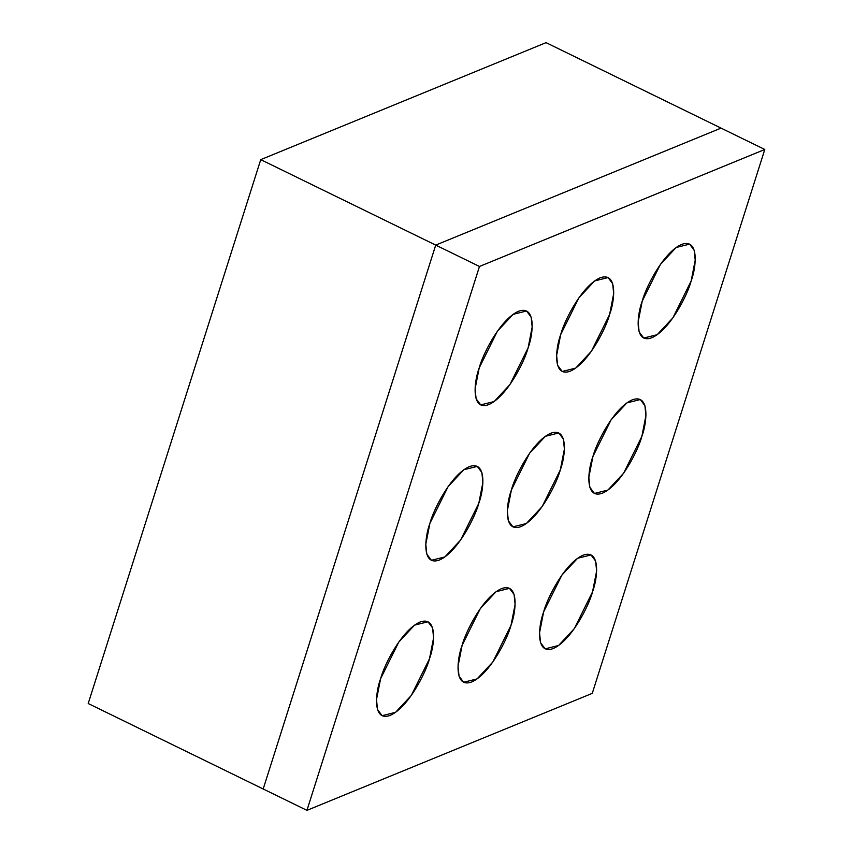 <?xml version="1.0" encoding="UTF-8"?>
<svg xmlns="http://www.w3.org/2000/svg" width="853" height="853" viewBox="0 0 853 853"><rect width="100%" height="100%" fill="white"/><g stroke="black" fill="none" stroke-linecap="round" stroke-linejoin="round"><path stroke-width="1.28" d="M642.224 301.12L660.425 264.377L676.173 247.498L689.608 244.139L694.214 250.302L695.216 260.208L691.133 281.063L672.921 317.806L657.173 334.696L643.738 338.044L639.132 331.892L638.129 321.986L642.224 301.12C636.914 315.162 633.982 344.495 651.884 337.713C670.191 329.653 687.785 294.296 691.133 281.063C696.443 267.032 699.364 237.688 681.462 244.48C663.165 252.531 645.561 287.887 642.224 301.12L638.129 321.986L639.132 331.892L643.738 338.044L657.173 334.696L672.921 317.806L691.133 281.063L695.216 260.208L694.214 250.302L689.608 244.139L676.173 247.498L660.425 264.377L642.224 301.12C645.561 287.887 663.165 252.531 681.462 244.48C699.364 237.688 696.443 267.032 691.133 281.063C687.785 294.296 670.191 329.653 651.884 337.713C633.982 344.495 636.914 315.162 642.224 301.12M479.183 367.974L497.384 331.231L513.133 314.341L526.568 310.993L531.174 317.145L532.176 327.062L528.092 347.917L509.881 384.66L494.132 401.55L480.708 404.898L476.102 398.746L475.089 388.829L479.183 367.974C473.873 382.016 470.952 411.349 488.844 404.567C507.151 396.506 524.744 361.15 528.092 347.917C533.402 333.875 536.324 304.542 518.421 311.324C500.125 319.385 482.521 354.741 479.183 367.974L475.089 388.829L476.102 398.746L480.708 404.898L494.132 401.55L509.881 384.66L528.092 347.917L532.176 327.062L531.174 317.145L526.568 310.993L513.133 314.341L497.384 331.231L479.183 367.974C482.521 354.741 500.125 319.385 518.421 311.324C536.324 304.542 533.402 333.875 528.092 347.917C524.744 361.15 507.151 396.506 488.844 404.567C470.952 411.349 473.873 382.016 479.183 367.974M560.698 334.547L578.91 297.804L594.658 280.914L608.082 277.566L612.689 283.718L613.702 293.635L609.607 314.49L591.406 351.233L575.658 368.123L562.223 371.471L557.617 365.319L556.614 355.402L560.698 334.547C555.388 348.589 552.467 377.922 570.369 371.14C588.666 363.079 606.27 327.723 609.607 314.49C614.917 300.448 617.839 271.115 599.947 277.897C581.639 285.958 564.046 321.314 560.698 334.547L556.614 355.402L557.617 365.319L562.223 371.471L575.658 368.123L591.406 351.233L609.607 314.49L613.702 293.635L612.689 283.718L608.082 277.566L594.658 280.914L578.91 297.804L560.698 334.547C564.046 321.314 581.639 285.958 599.947 277.897C617.839 271.115 614.917 300.448 609.607 314.49C606.27 327.723 588.666 363.079 570.369 371.14C552.467 377.922 555.388 348.589 560.698 334.547M511.405 489.942L529.617 453.199L545.366 436.309L558.79 432.961L563.396 439.114L564.398 449.03L560.314 469.886L542.113 506.629L526.365 523.518L512.93 526.866L508.324 520.714L507.322 510.798L511.405 489.942C506.096 503.984 503.174 533.317 521.076 526.536C539.373 518.475 556.977 483.118 560.314 469.886C565.624 455.843 568.546 426.511 550.654 433.292C532.347 441.353 514.743 476.71 511.405 489.942L507.322 510.798L508.324 520.714L512.93 526.866L526.365 523.518L542.113 506.629L560.314 469.886L564.398 449.03L563.396 439.114L558.79 432.961L545.366 436.309L529.617 453.199L511.405 489.942C514.743 476.71 532.347 441.353 550.654 433.292C568.546 426.511 565.624 455.843 560.314 469.886C556.977 483.118 539.373 518.475 521.076 526.536C503.174 533.317 506.096 503.984 511.405 489.942M462.113 645.337L480.314 608.594L496.062 591.705L509.497 588.357L514.103 594.509L515.105 604.425L511.022 625.281L492.81 662.024L477.062 678.913L463.637 682.261L459.031 676.109L458.029 666.193L462.113 645.337C456.803 659.38 453.881 688.712 471.784 681.931C490.08 673.87 507.684 638.513 511.022 625.281C516.332 611.238 519.253 581.906 501.351 588.687C483.054 596.748 465.45 632.105 462.113 645.337L458.029 666.193L459.031 676.109L463.637 682.261L477.062 678.913L492.81 662.024L511.022 625.281L515.105 604.425L514.103 594.509L509.497 588.357L496.062 591.705L480.314 608.594L462.113 645.337C465.45 632.105 483.054 596.748 501.351 588.687C519.253 581.906 516.332 611.238 511.022 625.281C507.684 638.513 490.08 673.87 471.784 681.931C453.881 688.712 456.803 659.38 462.113 645.337M380.587 678.764L398.799 642.021L414.547 625.132L427.982 621.784L432.588 627.936L433.591 637.852L429.507 658.708L411.295 695.451L395.547 712.34L382.112 715.688L377.506 709.536L376.504 699.62L380.587 678.764C375.288 692.807 372.356 722.139 390.258 715.358C408.566 707.297 426.159 671.94 429.507 658.708C434.817 644.665 437.738 615.333 419.836 622.114C401.528 630.175 383.935 665.532 380.587 678.764L376.504 699.62L377.506 709.536L382.112 715.688L395.547 712.34L411.295 695.451L429.507 658.708L433.591 637.852L432.588 627.936L427.982 621.784L414.547 625.132L398.799 642.021L380.587 678.764C383.935 665.532 401.528 630.175 419.836 622.114C437.738 615.333 434.817 644.665 429.507 658.708C426.159 671.94 408.566 707.297 390.258 715.358C372.356 722.139 375.288 692.807 380.587 678.764M429.891 523.369L448.092 486.626L463.84 469.736L477.275 466.388L481.881 472.541L482.883 482.457L478.8 503.313L460.588 540.056L444.839 556.945L431.405 560.293L426.809 554.141L425.796 544.225L429.891 523.369C424.581 537.411 421.659 566.744 439.551 559.963C457.858 551.902 475.452 516.545 478.8 503.313C484.109 489.27 487.031 459.938 469.129 466.719C450.832 474.78 433.228 510.137 429.891 523.369L425.796 544.225L426.809 554.141L431.405 560.293L444.839 556.945L460.588 540.056L478.8 503.313L482.883 482.457L481.881 472.541L477.275 466.388L463.84 469.736L448.092 486.626L429.891 523.369C433.228 510.137 450.832 474.78 469.129 466.719C487.031 459.938 484.109 489.27 478.8 503.313C475.452 516.545 457.858 551.902 439.551 559.963C421.659 566.744 424.581 537.411 429.891 523.369M543.628 611.91L561.839 575.167L577.588 558.288L591.022 554.93L595.618 561.093L596.631 570.998L592.536 591.854L574.336 628.597L558.587 645.486L545.152 648.834L540.546 642.682L539.544 632.777L543.628 611.91C538.318 625.953 535.396 655.285 553.298 648.504C571.595 640.443 589.199 605.086 592.536 591.854C597.846 577.822 600.779 548.479 582.876 555.271C564.569 563.321 546.976 598.678 543.628 611.91L539.544 632.777L540.546 642.682L545.152 648.834L558.587 645.486L574.336 628.597L592.536 591.854L596.631 570.998L595.618 561.093L591.022 554.93L577.588 558.288L561.839 575.167L543.628 611.91C546.976 598.678 564.569 563.321 582.876 555.271C600.779 548.479 597.846 577.822 592.536 591.854C589.199 605.086 571.595 640.443 553.298 648.504C535.396 655.285 538.318 625.953 543.628 611.91M592.92 456.515L611.132 419.772L626.88 402.893L640.315 399.535L644.921 405.697L645.924 415.603L641.84 436.459L623.628 473.202L607.88 490.091L594.445 493.439L589.839 487.287L588.837 477.381L592.92 456.515C587.61 470.557 584.689 499.89 602.591 493.109C620.899 485.048 638.492 449.691 641.84 436.459C647.139 422.427 650.071 393.084 632.169 399.876C613.861 407.926 596.268 443.283 592.92 456.515L588.837 477.381L589.839 487.287L594.445 493.439L607.88 490.091L623.628 473.202L641.84 436.459L645.924 415.603L644.921 405.697L640.315 399.535L626.88 402.893L611.132 419.772L592.92 456.515C596.268 443.283 613.861 407.926 632.169 399.876C650.071 393.084 647.139 422.427 641.84 436.459C638.492 449.691 620.899 485.048 602.591 493.109C584.689 499.89 587.61 470.557 592.92 456.515M263.193 788.982L435.723 245.099L721.041 128.11L435.723 245.099L479.471 266.467L764.789 149.478L721.041 128.11L764.789 149.478L592.259 693.361L306.941 810.35L263.193 788.982L306.941 810.35L479.471 266.467L435.723 245.099L263.193 788.982L435.723 245.099L260.741 159.639L88.211 703.522L263.193 788.982L88.211 703.522L260.741 159.639L435.723 245.099L721.041 128.11L546.059 42.65L260.741 159.639L546.059 42.65L721.041 128.11L435.723 245.099L263.193 788.982M479.471 266.467L306.941 810.35L592.259 693.361L764.789 149.478L479.471 266.467"/></g></svg>
